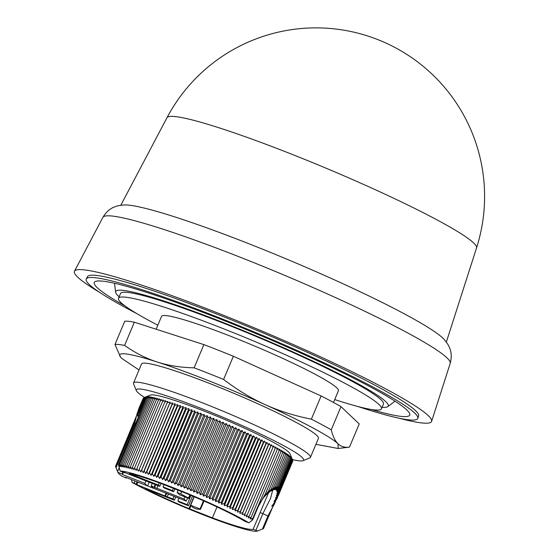 <?xml version="1.0" encoding="UTF-8"?>
<svg xmlns="http://www.w3.org/2000/svg" width="559" height="559" viewBox="0 0 559 559"><rect width="100%" height="100%" fill="white"/><g stroke="black" fill="none" stroke-linecap="round" stroke-linejoin="round"><path stroke-width="0.84" d="M136.745 313.564A179.837 16.358 22.8 0 1 86.261 278.976L87.477 276.684A179.607 16.337 22.8 0 1 220.365 315.458A179.607 16.337 22.8 0 1 418.614 415.882L417.825 418.356A179.837 16.358 22.8 0 1 357.788 406.484M86.261 278.976A179.837 16.358 22.8 0 1 219.317 317.805A179.837 16.358 22.8 0 1 417.825 418.356M125.174 306.039A171.103 15.561 22.8 0 1 97.231 287.682A171.103 15.561 22.8 0 1 94.792 281.813A171.103 15.561 22.8 0 1 243.528 328.419A171.103 15.561 22.8 0 1 406.749 409.887A171.103 15.561 22.8 0 1 409.824 414.24A171.103 15.561 22.8 0 1 371.26 409.481M119.144 296.773A147.814 13.444 22.8 0 1 115.643 292.238A147.814 13.444 22.8 0 1 225.137 323.319A147.814 13.444 22.8 0 1 387.792 406.638A147.814 13.444 22.8 0 1 382.104 407.308M157.82 325.212A142.622 12.969 22.8 0 1 120.989 302.615A142.622 12.969 22.8 0 1 118.508 298.275A142.622 12.969 22.8 0 1 239.476 335.155A142.622 12.969 22.8 0 1 378.988 404.478A142.622 12.969 22.8 0 1 381.469 408.818A142.622 12.969 22.8 0 1 334.722 399.573M118.508 298.275L120.513 293.517A142.622 12.969 22.8 0 1 241.474 330.39A142.622 12.969 22.8 0 1 380.993 399.713A142.622 12.969 22.8 0 1 383.474 404.052L381.469 408.818M156.136 329.23L161.537 316.366A95.945 8.727 22.8 0 1 232.558 337.014A95.945 8.727 22.8 0 1 338.44 390.727L333.506 402.459M144.543 397.449A90.761 8.252 22.8 0 1 136.354 390.636L133.58 383.914A95.945 8.727 22.8 0 1 133.517 383.027A95.945 8.727 22.8 0 1 204.538 403.675A95.945 8.727 22.8 0 1 310.42 457.388A95.945 8.727 22.8 0 1 309.742 457.968L302.999 460.686A90.761 8.252 22.8 0 1 292.399 459.61M310.42 457.388L318.427 438.34A95.945 8.727 -157.2 0 0 212.546 384.627A95.945 8.727 -157.2 0 0 141.525 363.979L133.517 383.027M136.354 390.636A90.761 8.252 22.8 0 1 203.476 409.328A90.761 8.252 22.8 0 1 302.999 460.686M139.366 410.648L139.638 407.476L143.698 397.791L150.462 395.066A75.982 6.911 22.8 0 1 206.166 411.878A75.982 6.911 22.8 0 1 289.967 453.705L292.762 460.49L279.828 491.27L276.817 493.597L280.073 489.719L292.539 460.05L291.756 458.059L292.455 459.743M143.67 397.861L139.345 407.539L139.226 412.074L138.932 408.273L143.265 398.204M143.698 397.791L146.151 396.813L144.187 397.652L148.198 396.666L146.486 397.589L149.148 396.736L147.527 397.694L150.238 396.869L148.701 397.854L151.454 397.058L150.008 398.078L152.796 397.302L151.447 398.364L154.263 397.61L153.012 398.707L155.856 397.98L154.696 399.112L157.561 398.399L156.499 399.573L159.392 398.881L158.428 400.09L161.327 399.419L160.461 400.663L163.375 400.006L162.613 401.299L165.534 400.649L164.863 401.977L167.784 401.348L167.218 402.718L170.139 402.096L169.663 403.507L172.577 402.892L172.207 404.346L175.114 403.738L174.834 405.233L177.727 404.625L177.545 406.169L180.417 405.561L180.333 407.148L183.184 406.54L183.191 408.168L186.014 407.56L186.119 409.23L188.907 408.622L189.11 410.327L191.863 409.719L192.149 411.466L194.86 410.851L195.238 412.64L197.907 412.018L198.375 413.849L200.995 413.213L201.54 415.085L204.119 414.436L204.748 416.35L207.263 415.686L207.976 417.636L210.436 416.958L211.218 418.95L213.615 418.251L214.481 420.284L216.815 419.564L217.744 421.633L220.008 420.899L221.008 423.002L223.202 422.241L224.271 424.379L226.395 423.596L227.52 425.769L229.56 424.959L230.748 427.167L232.712 426.328L233.955 428.564L235.842 427.705L237.135 429.969L238.931 429.081L240.272 431.373L241.984 430.451L243.368 432.771L244.989 431.821L246.414 434.168L247.951 433.183L249.412 435.552L250.851 434.532L252.347 436.928L253.695 435.873L255.211 438.291L256.469 437.194L258.013 439.633L259.166 438.508L260.732 440.96L261.794 439.793L263.373 442.267L264.337 441.058L265.93 443.546L266.797 442.302L268.39 444.803L269.159 443.511L270.759 446.026L271.422 444.698L273.023 447.221L273.596 445.851L275.182 448.388L275.657 446.969L277.236 449.513L277.613 448.059L279.179 450.596L279.451 449.101L281.002 451.644L281.177 450.107L282.7 452.657L282.784 451.071L284.279 453.615L268.572 490.998L266.391 494.519M137.877 482.165L136.843 484.625L134.118 483.158A5.185 0.475 -157.2 0 0 132.043 482.396A75.982 6.911 -157.2 0 0 201.75 514.238A75.982 6.911 -157.2 0 0 257.454 531.05A75.982 6.911 -157.2 0 0 257.552 531.008L262.451 529.031L267.929 515.992L262.884 513.651L255.882 530.316A5.185 0.475 22.8 0 1 257.552 531.008M263.52 528.555L268.593 516.488L263.52 528.555L262.457 529.01M99.488 292.28A193.714 17.615 22.8 0 1 74.48 271.213A193.714 17.615 22.8 0 1 217.8 313.033A193.714 17.615 22.8 0 1 431.618 421.339A193.714 17.615 22.8 0 1 399.063 418.216M102.891 217.374C106.182 211.91 110.221 208.374 115 206.76C116.747 205.915 119.85 205.307 124.301 204.95A176.686 16.071 22.8 0 1 250.914 244.542A176.686 16.071 22.8 0 1 444.105 339.383C446.962 342.814 448.695 345.448 449.317 347.293C451.504 351.835 451.805 357.194 450.205 363.371A188.383 17.133 -157.2 0 0 242.271 258.041A188.383 17.133 -157.2 0 0 102.891 217.374L74.48 271.213M166.966 117.753A167.917 15.275 22.8 0 1 291.204 154.005A167.917 15.275 22.8 0 1 473.585 242.899A167.917 15.275 22.8 0 1 476.548 247.896A168.559 168.559 0 0 0 166.966 117.753L120.786 205.272M282.7 452.657L265.322 494.002L258.209 506.754L252.759 519.723L251.836 519.912L252.871 518.382L250.111 518.906L251.159 517.257L248.266 517.865L249.216 516.167L246.309 516.782L247.162 515.042L244.248 515.657L245.003 513.882L242.082 514.504L242.739 512.687L239.811 513.323L240.37 511.464L237.449 512.107L237.91 510.206L234.997 510.863L235.353 508.928L232.453 509.598L232.712 507.621L229.826 508.313L229.994 506.293L227.122 507.006L227.192 504.952L224.348 505.678L224.327 503.589L221.511 504.337L221.392 502.213L218.604 502.988L218.394 500.829L215.648 501.626L215.348 499.432L212.637 500.256L212.252 498.034L209.583 498.887L209.115 496.63L206.495 497.51L205.936 495.225L203.371 496.133L202.728 493.821L200.22 494.764L199.5 492.423L197.047 493.401L196.251 491.04L193.861 492.046L192.988 489.656L190.668 490.704L189.725 488.293L187.468 489.377L186.461 486.938L184.274 488.056L183.198 485.61L181.088 486.763L179.949 484.297L177.923 485.491L176.728 483.004L174.771 484.241L173.521 481.739L171.655 483.018L170.348 480.509L168.566 481.823L167.218 479.301L165.52 480.656L164.129 478.127L162.515 479.524L161.083 476.988L159.567 478.427L158.099 475.884L156.674 477.372L155.171 474.822L153.837 476.352L152.314 473.801L151.077 475.367L149.526 472.823L148.38 474.43L146.814 471.894L145.766 473.543L144.187 471.006L143.237 472.697L141.644 470.168L140.791 471.901L139.198 469.378L138.443 471.153L136.843 468.638L136.186 470.454L134.586 467.953L134.034 469.812L132.441 467.324L131.987 469.225L130.408 466.751L130.044 468.687L128.479 466.227L128.221 468.204L126.676 465.766L126.509 467.785L124.985 465.368L124.916 467.422L123.427 465.018L123.448 467.114L121.988 464.739L122.107 466.863L120.681 464.515L120.891 466.674L119.507 464.347L119.808 466.541L118.522 464.564L120.052 471.02A5.185 0.475 -157.2 0 0 122.337 471.985L124.357 472.781L123.651 472.11L159.769 486.372L158.358 485.03L129.234 473.536A71.314 6.484 22.8 0 1 163.48 484.436L186.93 493.695A71.314 6.484 22.8 0 1 244.653 521.191L247.399 522.274A5.185 0.475 22.8 0 0 248.958 522.854A75.982 6.911 -157.2 0 0 178.733 489.887A75.982 6.911 -157.2 0 0 120.052 471.02M186.461 486.938L214.481 420.284M213.615 418.251L184.274 488.056M187.468 489.377L216.815 419.564M211.218 418.95L183.198 485.61M189.725 488.293L217.744 421.633M210.436 416.958L181.088 486.763M190.668 490.704L220.008 420.899M207.976 417.636L179.949 484.297M192.988 489.656L221.008 423.002M207.263 415.686L177.923 485.491M193.861 492.046L223.202 422.241M204.748 416.35L176.728 483.004M196.251 491.04L224.271 424.379M204.119 414.436L174.771 484.241M197.047 493.401L226.395 423.596M201.54 415.085L173.521 481.739M199.5 492.423L227.52 425.769M200.995 413.213L171.655 483.018M200.22 494.764L229.56 424.959M198.375 413.849L170.348 480.509M202.728 493.821L230.748 427.167M197.907 412.018L168.566 481.823M203.371 496.133L232.712 426.328M195.238 412.64L167.218 479.301M205.936 495.225L233.955 428.564M194.86 410.851L165.52 480.656M206.495 497.51L235.842 427.705M192.149 411.466L164.129 478.127M209.115 496.63L237.135 429.969M191.863 409.719L162.515 479.524M209.583 498.887L238.931 429.081M189.11 410.327L161.083 476.988M212.252 498.034L240.272 431.373M188.907 408.622L159.567 478.427M212.637 500.256L241.984 430.451M186.119 409.23L158.099 475.884M215.348 499.432L243.368 432.771M186.014 407.56L156.674 477.372M215.648 501.626L244.989 431.821M183.191 408.168L155.171 474.822M218.394 500.829L246.414 434.168M183.184 406.54L153.837 476.352M218.604 502.988L247.951 433.183M180.333 407.148L152.314 473.801M221.392 502.213L249.412 435.552M180.417 405.561L151.077 475.367M221.511 504.337L250.851 434.532M177.545 406.169L149.526 472.823M224.327 503.589L252.347 436.928M177.727 404.625L148.38 474.43M224.348 505.678L253.695 435.873M174.834 405.233L146.814 471.894M227.192 504.952L255.211 438.291M175.114 403.738L145.766 473.543M227.122 507.006L256.469 437.194M172.207 404.346L144.187 471.006M229.994 506.293L258.013 439.633M172.577 402.892L143.237 472.697M229.826 508.313L259.166 438.508M169.663 403.507L141.644 470.168M232.712 507.621L260.732 440.96M170.139 402.096L140.791 471.901M232.453 509.598L261.794 439.793M167.218 402.718L139.198 469.378M235.353 508.928L263.373 442.267M167.784 401.348L138.443 471.153M234.997 510.863L264.337 441.058M164.863 401.977L136.843 468.638M237.91 510.206L265.93 443.546M237.449 512.107L266.797 442.302M162.613 401.299L134.586 467.953M240.37 511.464L268.39 444.803M239.811 513.323L269.159 443.511M284.279 453.615L284.272 451.993L285.74 454.537L285.628 452.867L287.06 455.403L286.865 453.698L288.255 456.228L287.969 454.481L289.31 456.996L288.94 455.208L291.022 458.387L290.477 456.514L291.672 458.995L291.043 457.08L292.175 459.554L291.47 457.597L292.539 460.05M291.022 458.387L278.997 487.001M280.073 489.719L276.971 492.081L280.003 488.503L276.803 490.956L279.64 487.602L276.321 490.187L278.99 487.001L275.524 489.775L278.054 486.7L274.427 489.733L276.824 486.714L273.002 490.082L275.287 487.078L269.41 492.053M279.647 487.602L291.672 458.995M160.461 400.663L132.441 467.324M242.739 512.687L270.759 446.026M242.082 514.504L271.422 444.698M290.24 457.716L278.054 486.7M280.003 488.503L292.175 459.554M158.428 400.09L130.408 466.751M245.003 513.882L273.023 447.221M289.31 456.996L276.824 486.714M156.499 399.573L128.479 466.227M247.162 515.042L275.182 448.388M288.255 456.228L275.287 487.078M154.696 399.112L126.676 465.766M249.216 516.167L277.236 449.513M273.009 490.075L271.227 490.886L273.428 487.832L269.731 491.829M277.746 496.748L276.936 498.677L273.987 501.437L278.312 495.63L275.405 498.09L279.255 493.213L276.307 495.56L279.828 491.27M287.06 455.403L273.428 487.832M292.727 460.574L279.255 493.213M153.012 398.707L124.985 465.368M251.159 517.257L279.179 450.596M269.068 492.276L271.213 489.083L266.888 494.107M285.74 454.537L271.213 489.083M292.748 461.105L278.312 495.63M151.447 398.364L123.427 465.018M257.874 506.356L252.829 518.354M257.985 506.405L281.002 451.644M272.848 506.761L268.593 516.488M270.486 512.254L268.613 516.523M262.87 498.453L265.322 494.002M275.734 500.913L274.581 503.596L271.737 506.384L276.761 499.082M150.008 398.078L121.988 464.739M263.52 497.713L268.572 490.998M274.504 503.757L267.929 515.992M252.759 519.723L248.958 522.854M272.694 490.208L270.556 498.376L262.884 513.651L260.138 512.568L253.136 529.233A71.314 6.484 22.8 0 1 212.413 517.858L188.956 508.599A71.314 6.484 22.8 0 1 145.256 488.727L174.373 500.221L172.962 498.887L165.457 496.182L166.645 493.366M193.98 496.658L188.956 508.599M189.55 509.158L191.031 505.636M178.936 498.216L177.874 500.948L187.258 504.651L190.864 495.337M177.874 500.948L179.069 502.073L188.446 505.776L187.258 504.651M139.638 407.476L139.582 411.634L139.345 407.539M148.701 397.854L120.681 464.515M175.009 488.664L173.618 491.717L164.241 488.014L163.046 486.882L172.431 490.592L173.493 488.063M173.618 491.717L172.431 490.592M268.613 492.661L260.138 512.568M255.882 530.316L253.136 529.233M212.413 517.858L217.004 506.936M152.348 483.186L151.223 485.869L154.633 487.476L156.981 488.398L157.883 485.631M155.765 484.793L154.633 487.476M154.165 487.029L155.199 484.569M132.043 482.396L131.582 479.678M203.469 500.78L200.024 508.969L190.64 505.266L193.141 507.635L196.698 509.039L200.492 509.417L204.021 501.025M192.541 496.05L188.446 505.776M175.75 496.958L174.373 500.221M139.38 410.977L139.813 408.07L144.187 397.652M139.715 408.329L139.366 410.551M189.857 494.918L188.53 498.069L180.683 493.849L181.745 491.319M158.358 485.03L159.266 482.878M164.108 484.36L163.046 486.882M180.683 493.849L177.119 492.444L178.181 489.915M146.486 397.589L118.522 464.564M187.586 497.957L186.259 501.109L125.244 477.176A71.314 6.484 22.8 0 0 126.432 478.036L126.579 477.7M136.843 484.625L165.457 496.182M164.989 495.735L166.079 493.143M168.427 494.065L167.337 496.658M172.962 498.887L174.052 496.287M200.492 509.417L200.024 508.969M190.64 505.266L194.218 496.762M147.527 397.694L119.507 464.347M177.119 492.444L179.621 494.806L188.998 498.516L190.416 495.148M188.53 498.069L188.998 498.516M160.978 483.507L159.769 486.372M151.223 485.869A39.808 3.62 -157.2 0 0 153.865 488.426L147.562 485.932A46.676 4.248 22.8 0 1 144.907 483.374L145.941 480.915M123.308 472.369L122.414 474.493A71.314 6.484 22.8 0 1 122.197 474.018L117.921 472.327A75.982 6.911 -157.2 0 0 117.949 472.411A75.982 6.911 -157.2 0 0 122.155 476.345L126.432 478.036M117.921 472.327L116.034 467.764L134.635 423.526L137.214 413.29M116.16 468.058L115.517 466.395L136.738 415.239M186.259 501.109L184.002 498.963L184.875 496.881M184.002 498.963L156.793 488.224M149.141 482.179L147.562 485.932M139.226 412.808L139.841 409.398L144.816 397.568M139.841 409.398L139.317 411.494M122.414 474.493L144.907 483.374M136.137 483.954L137.032 481.83M138.932 408.273L138.646 413.443L138.227 410.173L137.647 416.175L137.304 412.982L137.898 411.508M138.723 416.057L118.529 464.536M138.646 409.139L138.38 409.775M118.543 465.926L118.697 465.57M139.624 411.724L145.585 397.547M122.945 472.229L122.197 474.018M138.898 414.24L138.45 416.721M115.608 466.674L133.832 423.338L135.558 418.146M139.009 369.96L121.855 358.473A119.549 10.873 22.8 0 1 120.492 357.005A119.549 10.873 22.8 0 1 157.023 361.952L157.184 362.001A119.549 10.873 22.8 0 1 265.127 404.625L265.329 404.716A119.549 10.873 22.8 0 1 338.104 443.846L338.125 448.486L315.912 444.314M120.492 357.005L114.979 344.463A129.66 11.795 22.8 0 1 124.594 345.42C135.061 352.848 145.878 358.361 157.023 361.952M157.184 362.001C168.329 365.6 180.641 367.536 194.12 367.822A129.66 11.795 22.8 0 1 223.6 379.456C237.212 389.868 251.054 398.26 265.127 404.625M265.329 404.716C279.402 411.082 294.747 415.896 311.37 419.159A129.66 11.795 22.8 0 1 331.235 429.836C332.878 436.411 335.169 441.079 338.104 443.846C341.032 446.641 344.819 447.731 349.473 447.137L338.125 448.486M124.594 345.42L134.349 322.208A129.66 11.795 22.8 0 0 124.741 321.257L114.979 344.463M134.349 322.208L203.874 344.61L194.12 367.822M203.874 344.61A129.66 11.795 22.8 0 1 233.355 356.251L223.6 379.456M233.355 356.251L321.125 395.947L311.37 419.159M321.125 395.947A129.66 11.795 22.8 0 1 340.99 406.631L331.235 429.836M340.99 406.631L359.234 423.932L349.473 447.137M134.118 483.158L135.012 481.033M137.207 420.026L118.543 464.501M117.593 471.537L119.046 468.072M135.634 423.848L134.635 423.526M115.643 292.238L114.49 283.259M257.454 531.05L260.62 529.771M270.647 511.89L270.43 512.365M260.201 502.73L263.212 498.174M264.645 496.441L266.692 494.324M267.516 493.569L269.298 492.144M117.949 472.411L116.663 469.294M387.792 406.638L395.01 401.18M450.205 363.371L431.618 421.339M476.548 247.896L446.334 342.115"/></g></svg>
